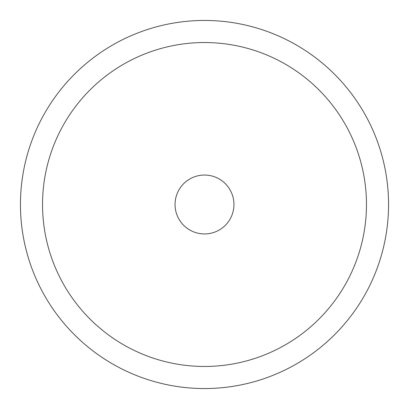 <?xml version="1.0" encoding="UTF-8"?>
<svg xmlns="http://www.w3.org/2000/svg" width="409" height="409" viewBox="0 0 409 409"><rect width="100%" height="100%" fill="white"/><g stroke="black" fill="none" stroke-linecap="round" stroke-linejoin="round"><path stroke-width="0.61" d="M388.55 204.5A184.05 184.05 0 0 0 204.5 20.45A184.05 184.05 0 0 0 20.45 204.5A184.05 184.05 0 0 0 204.5 388.55A184.05 184.05 0 0 0 388.55 204.5M366.464 204.5A161.964 161.964 0 0 0 204.5 42.536A161.964 161.964 0 0 0 42.536 204.5A161.964 161.964 0 0 0 204.5 366.464A161.964 161.964 0 0 0 366.464 204.5M175.052 204.5A29.448 29.448 0 0 1 204.5 175.052A29.448 29.448 0 0 1 233.948 204.5A29.448 29.448 0 0 1 204.5 233.948A29.448 29.448 0 0 1 175.052 204.5"/></g></svg>
